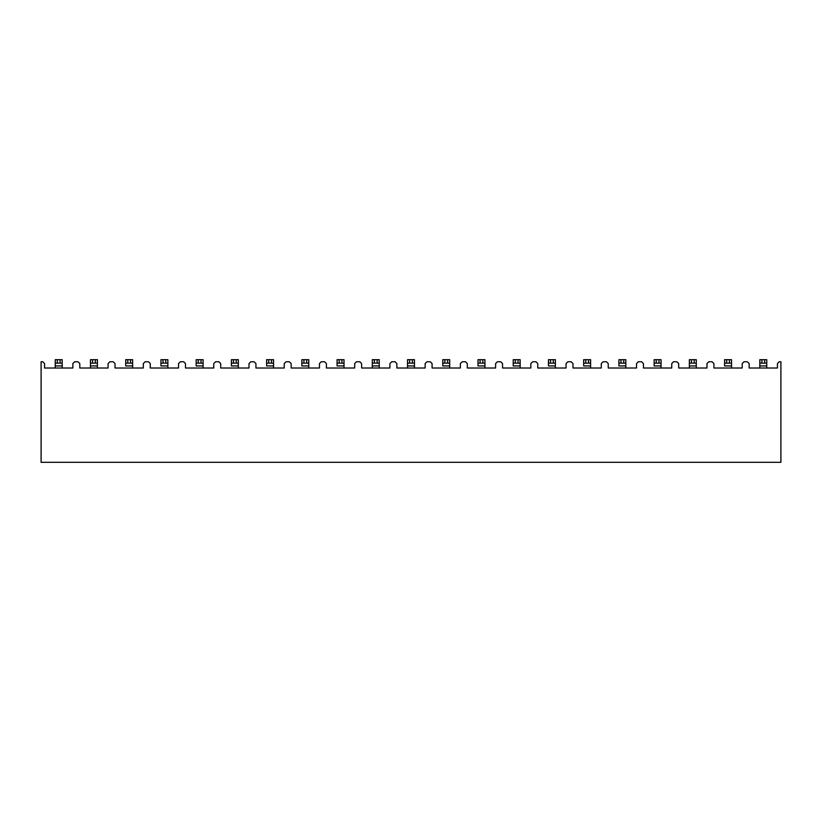<?xml version="1.0" encoding="UTF-8"?>
<svg xmlns="http://www.w3.org/2000/svg" width="822" height="822" viewBox="0 0 822 822"><rect width="100%" height="100%" fill="white"/><g stroke="black" fill="none" stroke-linecap="round" stroke-linejoin="round"><path stroke-width="1.23" d="M115.029 368.009L115.029 363.571L113.22 361.762L109.891 361.762L108.093 363.571L108.093 368.009L79.796 368.009L79.796 363.571L77.998 361.762L74.668 361.762L72.86 363.571L72.86 368.009L44.563 368.009L44.563 363.571L42.765 361.762L41.1 361.762L41.1 462.313L780.9 462.313L780.9 361.762L779.235 361.762L777.437 363.571L777.437 368.009L749.14 368.009L749.14 363.571L747.332 361.762L744.002 361.762L742.204 363.571L742.204 368.009L713.907 368.009L713.907 363.571L712.109 361.762L708.78 361.762L706.971 363.571L706.971 368.009L678.684 368.009L678.684 363.571L676.876 361.762L673.547 361.762L671.749 363.571L671.749 368.009L643.451 368.009L643.451 363.571L641.653 361.762L638.324 361.762L636.516 363.571L636.516 368.009L608.229 368.009L608.229 363.571L606.42 361.762L603.091 361.762L601.293 363.571L601.293 368.009L572.996 368.009L572.996 363.571L571.198 361.762L567.868 361.762L566.06 363.571L566.06 368.009L537.763 368.009L537.763 363.571L535.965 361.762L532.635 361.762L530.837 363.571L530.837 368.009L502.54 368.009L502.54 363.571L500.732 361.762L497.402 361.762L495.604 363.571L495.604 368.009L467.307 368.009L467.307 363.571L465.509 361.762L462.18 361.762L460.371 363.571L460.371 368.009L432.084 368.009L432.084 363.571L430.276 361.762L426.947 361.762L425.149 363.571L425.149 368.009L396.851 368.009L396.851 363.571L395.053 361.762L391.724 361.762L389.916 363.571L389.916 368.009L361.629 368.009L361.629 363.571L359.82 361.762L356.491 361.762L354.693 363.571L354.693 368.009L326.396 368.009L326.396 363.571L324.598 361.762L321.268 361.762L319.46 363.571L319.46 368.009L291.163 368.009L291.163 363.571L289.365 361.762L286.035 361.762L284.237 363.571L284.237 368.009L255.94 368.009L255.94 363.571L254.132 361.762L250.802 361.762L249.004 363.571L249.004 368.009L220.707 368.009L220.707 363.571L218.909 361.762L215.58 361.762L213.771 363.571L213.771 368.009L185.484 368.009L185.484 363.571L183.676 361.762L180.347 361.762L178.549 363.571L178.549 368.009L150.251 368.009L150.251 363.571L148.453 361.762L145.124 361.762L143.316 363.571L143.316 368.009L115.029 368.009L115.029 363.571L113.22 361.762L109.891 361.762L108.093 363.571L108.093 368.009L79.796 368.009L79.796 363.571L77.998 361.762L74.668 361.762L72.86 363.571L72.86 368.009L44.563 368.009L44.563 363.571L42.765 361.762L41.1 361.762L41.1 462.313L780.9 462.313L780.9 361.762L779.235 361.762L777.437 363.571L777.437 368.009L749.14 368.009L749.14 363.571L747.332 361.762L744.002 361.762L742.204 363.571L742.204 368.009L713.907 368.009L713.907 363.571L712.109 361.762L708.78 361.762L706.971 363.571L706.971 368.009L678.684 368.009L678.684 363.571L676.876 361.762L673.547 361.762L671.749 363.571L671.749 368.009L643.451 368.009L643.451 363.571L641.653 361.762L638.324 361.762L636.516 363.571L636.516 368.009L608.229 368.009L608.229 363.571L606.42 361.762L603.091 361.762L601.293 363.571L601.293 368.009L572.996 368.009L572.996 363.571L571.198 361.762L567.868 361.762L566.06 363.571L566.06 368.009L537.763 368.009L537.763 363.571L535.965 361.762L532.635 361.762L530.837 363.571L530.837 368.009L502.54 368.009L502.54 363.571L500.732 361.762L497.402 361.762L495.604 363.571L495.604 368.009L467.307 368.009L467.307 363.571L465.509 361.762L462.18 361.762L460.371 363.571L460.371 368.009L432.084 368.009L432.084 363.571L430.276 361.762L426.947 361.762L425.149 363.571L425.149 368.009L396.851 368.009L396.851 363.571L395.053 361.762L391.724 361.762L389.916 363.571L389.916 368.009L361.629 368.009L361.629 363.571L359.82 361.762L356.491 361.762L354.693 363.571L354.693 368.009L326.396 368.009L326.396 363.571L324.598 361.762L321.268 361.762L319.46 363.571L319.46 368.009L291.163 368.009L291.163 363.571L289.365 361.762L286.035 361.762L284.237 363.571L284.237 368.009L255.94 368.009L255.94 363.571L254.132 361.762L250.802 361.762L249.004 363.571L249.004 368.009L220.707 368.009L220.707 363.571L218.909 361.762L215.58 361.762L213.771 363.571L213.771 368.009L185.484 368.009L185.484 363.571L183.676 361.762L180.347 361.762L178.549 363.571L178.549 368.009L150.251 368.009L150.251 363.571L148.453 361.762L145.124 361.762L143.316 363.571L143.316 368.009L115.029 368.009M55.249 363.149L55.249 359.687L62.184 359.687L62.184 368.009L62.184 365.924L55.249 365.924L55.249 363.149L60.098 363.149L57.324 363.149L57.324 359.687L60.098 359.687L60.098 363.149L62.184 363.149L62.184 365.924L55.249 365.924L55.249 368.009L55.249 359.687M57.324 359.687L57.324 363.149M90.471 359.687L97.407 359.687L97.407 368.009L97.407 365.924L90.471 365.924L90.471 359.687L90.471 363.149L95.331 363.149L92.557 363.149L92.557 359.687L95.331 359.687L95.331 363.149L97.407 363.149L97.407 365.924L90.471 365.924L90.471 368.009L90.471 363.149M92.557 359.687L92.557 363.149M95.331 359.687L95.331 363.149M97.407 363.149L97.407 359.687M60.098 359.687L60.098 363.149M62.184 363.149L62.184 359.687M689.36 363.149L689.36 359.687L696.296 359.687L696.296 368.009L696.296 365.924L689.36 365.924L689.36 363.149L694.22 363.149L691.446 363.149L691.446 359.687L694.22 359.687L694.22 363.149L696.296 363.149L696.296 365.924L689.36 365.924L689.36 368.009L689.36 359.687M548.449 365.924L555.384 365.924L555.384 368.009L555.384 365.924L548.449 365.924L548.449 359.687L555.384 359.687L555.384 365.924L555.384 363.149L548.449 363.149L548.449 365.924M344.007 359.687L344.007 368.009L344.007 365.924L337.071 365.924L344.007 365.924L344.007 363.149L337.071 363.149L337.071 359.687L344.007 359.687L344.007 363.149M414.463 359.687L414.463 368.009L414.463 365.924L407.537 365.924L407.537 359.687L414.463 359.687L414.463 363.149L407.537 363.149L407.537 365.924L414.463 365.924L414.463 363.149M759.816 363.149L759.816 359.687L766.751 359.687L766.751 368.009L766.751 365.924L759.816 365.924L759.816 363.149L764.676 363.149L761.902 363.149L761.902 359.687L764.676 359.687L764.676 363.149L766.751 363.149L766.751 365.924L759.816 365.924L759.816 368.009L759.816 359.687M132.64 359.687L132.64 368.009L132.64 365.924L125.704 365.924L132.64 365.924L132.64 363.149L125.704 363.149L125.704 359.687L132.64 359.687L132.64 363.149M125.704 365.924L125.704 363.149L125.704 365.924M167.863 359.687L167.863 368.009L167.863 365.924L160.937 365.924L167.863 365.924L167.863 363.149L160.937 363.149L160.937 359.687L167.863 359.687L167.863 363.149M160.937 365.924L160.937 363.149L160.937 365.924M238.329 359.687L238.329 368.009L238.329 365.924L231.393 365.924L238.329 365.924L238.329 363.149L231.393 363.149L231.393 359.687L238.329 359.687L238.329 363.149M231.393 365.924L231.393 363.149L231.393 365.924M273.551 359.687L273.551 368.009L273.551 365.924L266.616 365.924L273.551 365.924L273.551 363.149L266.616 363.149L266.616 359.687L273.551 359.687L273.551 363.149M266.616 365.924L266.616 363.149L266.616 365.924M301.849 365.924L308.784 365.924L308.784 368.009L308.784 365.924L301.849 365.924L301.849 359.687L308.784 359.687L308.784 365.924L308.784 363.149L301.849 363.149L301.849 365.924M337.071 365.924L337.071 363.149L337.071 365.924M379.24 359.687L379.24 368.009L379.24 365.924L372.304 365.924L372.304 359.687L379.24 359.687L379.24 363.149L372.304 363.149L372.304 365.924L379.24 365.924L379.24 363.149M196.16 365.924L203.096 365.924L203.096 368.009L203.096 365.924L196.16 365.924L196.16 359.687L203.096 359.687L203.096 365.924L203.096 363.149L196.16 363.149L196.16 365.924M449.696 359.687L449.696 368.009L449.696 365.924L442.76 365.924L449.696 365.924L449.696 363.149L442.76 363.149L442.76 359.687L449.696 359.687L449.696 363.149M442.76 365.924L442.76 363.149L442.76 365.924M477.993 365.924L484.929 365.924L484.929 368.009L484.929 365.924L477.993 365.924L477.993 359.687L484.929 359.687L484.929 365.924L484.929 363.149L477.993 363.149L477.993 365.924M513.216 365.924L520.151 365.924L520.151 368.009L520.151 365.924L513.216 365.924L513.216 359.687L520.151 359.687L520.151 365.924L520.151 363.149L513.216 363.149L513.216 365.924M590.607 359.687L590.607 368.009L590.607 365.924L583.671 365.924L590.607 365.924L590.607 363.149L583.671 363.149L583.671 359.687L590.607 359.687L590.607 363.149M583.671 365.924L583.671 363.149L583.671 365.924M625.84 359.687L625.84 368.009L625.84 365.924L618.904 365.924L625.84 365.924L625.84 363.149L618.904 363.149L618.904 359.687L625.84 359.687L625.84 363.149M618.904 365.924L618.904 363.149L618.904 365.924M661.063 359.687L661.063 368.009L661.063 365.924L654.137 365.924L661.063 365.924L661.063 363.149L654.137 363.149L654.137 359.687L661.063 359.687L661.063 363.149M654.137 365.924L654.137 363.149L654.137 365.924M724.593 365.924L731.529 365.924L731.529 368.009L731.529 365.924L724.593 365.924L724.593 359.687L731.529 359.687L731.529 365.924L731.529 363.149L724.593 363.149L724.593 365.924M407.537 368.009L407.537 365.924L407.537 368.009M372.304 368.009L372.304 365.924L372.304 368.009M127.78 359.687L130.554 359.687L130.554 363.149L127.78 363.149L127.78 359.687L127.78 363.149M163.013 359.687L165.787 359.687L165.787 363.149L163.013 363.149L163.013 359.687L163.013 363.149M198.246 359.687L201.02 359.687L201.02 363.149L198.246 363.149L198.246 359.687L198.246 363.149M233.469 359.687L236.243 359.687L236.243 363.149L233.469 363.149L233.469 359.687L233.469 363.149M268.702 359.687L271.476 359.687L271.476 363.149L268.702 363.149L268.702 359.687L268.702 363.149M303.924 359.687L306.698 359.687L306.698 363.149L303.924 363.149L303.924 359.687L303.924 363.149M339.157 359.687L341.931 359.687L341.931 363.149L339.157 363.149L339.157 359.687L339.157 363.149M374.38 359.687L377.154 359.687L377.154 363.149L374.38 363.149L374.38 359.687L374.38 363.149M409.613 359.687L412.387 359.687L412.387 363.149L409.613 363.149L409.613 359.687L409.613 363.149M444.846 359.687L447.62 359.687L447.62 363.149L444.846 363.149L444.846 359.687L444.846 363.149M480.069 359.687L482.843 359.687L482.843 363.149L480.069 363.149L480.069 359.687L480.069 363.149M515.302 359.687L518.076 359.687L518.076 363.149L515.302 363.149L515.302 359.687L515.302 363.149M550.524 359.687L553.298 359.687L553.298 363.149L550.524 363.149L550.524 359.687L550.524 363.149M620.98 359.687L623.754 359.687L623.754 363.149L620.98 363.149L620.98 359.687L620.98 363.149M656.213 359.687L658.987 359.687L658.987 363.149L656.213 363.149L656.213 359.687L656.213 363.149M691.446 359.687L691.446 363.149M726.669 359.687L729.443 359.687L729.443 363.149L726.669 363.149L726.669 359.687L726.669 363.149M761.902 359.687L761.902 363.149M585.757 359.687L588.531 359.687L588.531 363.149L585.757 363.149L585.757 359.687L585.757 363.149M301.849 359.687L301.849 363.149M518.076 359.687L518.076 363.149M520.151 363.149L520.151 359.687M377.154 359.687L377.154 363.149M442.76 359.687L442.76 363.149M306.698 359.687L306.698 363.149M308.784 363.149L308.784 359.687M125.704 359.687L125.704 363.149M764.676 359.687L764.676 363.149M766.751 363.149L766.751 359.687M477.993 359.687L477.993 363.149M130.554 359.687L130.554 363.149M658.987 359.687L658.987 363.149M694.22 359.687L694.22 363.149M696.296 363.149L696.296 359.687M407.537 359.687L407.537 363.149M201.02 359.687L201.02 363.149M203.096 363.149L203.096 359.687M196.16 359.687L196.16 363.149M583.671 359.687L583.671 363.149M513.216 359.687L513.216 363.149M412.387 359.687L412.387 363.149M165.787 359.687L165.787 363.149M266.616 359.687L266.616 363.149M160.937 359.687L160.937 363.149M447.62 359.687L447.62 363.149M724.593 359.687L724.593 363.149M553.298 359.687L553.298 363.149M555.384 363.149L555.384 359.687M482.843 359.687L482.843 363.149M484.929 363.149L484.929 359.687M271.476 359.687L271.476 363.149M337.071 359.687L337.071 363.149M231.393 359.687L231.393 363.149M548.449 359.687L548.449 363.149M588.531 359.687L588.531 363.149M623.754 359.687L623.754 363.149M372.304 359.687L372.304 363.149M341.931 359.687L341.931 363.149M729.443 359.687L729.443 363.149M731.529 363.149L731.529 359.687M618.904 359.687L618.904 363.149M654.137 359.687L654.137 363.149M236.243 359.687L236.243 363.149"/></g></svg>
